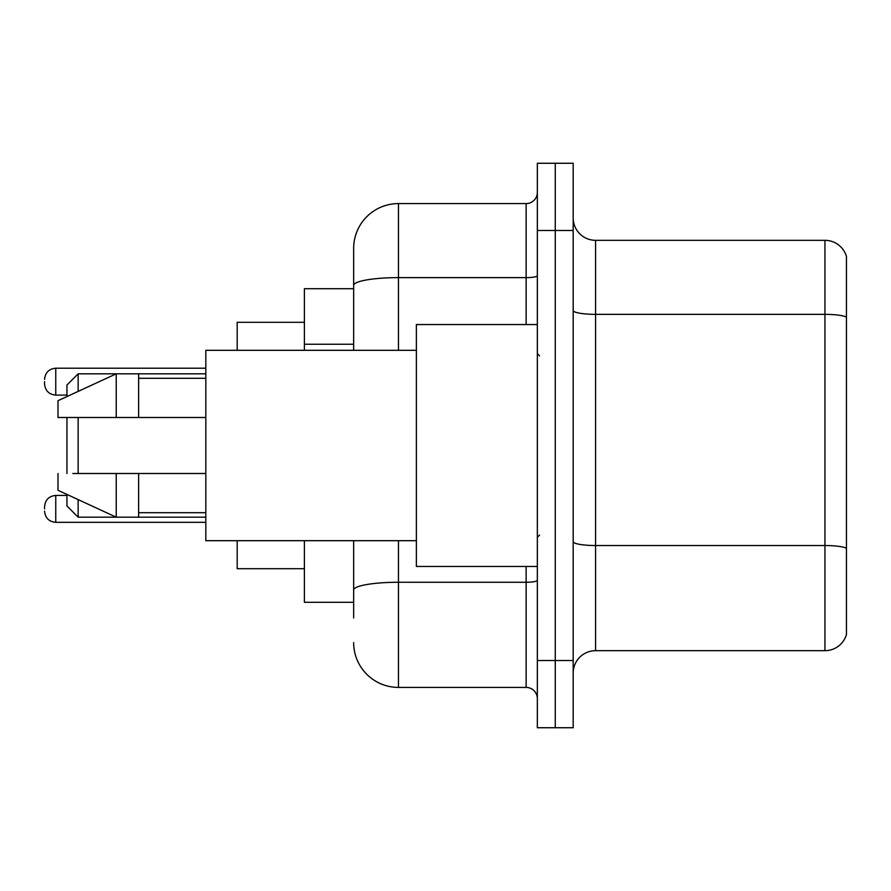 <?xml version="1.0" encoding="UTF-8"?>
<svg xmlns="http://www.w3.org/2000/svg" width="891" height="891" viewBox="0 0 891 891"><rect width="100%" height="100%" fill="white"/><g stroke="black" fill="none" stroke-linecap="round" stroke-linejoin="round"><path stroke-width="1.34" d="M353.66 288.706L304.388 288.706L304.388 350.308M353.66 602.294L304.388 602.294L304.388 540.692M353.66 617.975L353.66 540.692M537.34 660.532L537.34 727.735L555.26 727.735L555.26 660.532L555.26 727.735L573.18 727.735L573.18 660.532L555.26 660.532L555.26 230.468L555.26 660.532L537.34 660.532L537.34 230.468L555.26 230.468L555.26 163.265L555.26 230.468L573.18 230.468L573.18 660.532M573.18 230.468L573.18 163.265L537.34 163.265L537.34 230.468M398.466 540.692L398.466 687.418L526.135 687.418L526.135 566.453M353.66 350.308L353.66 248.389A44.795 44.795 0 0 1 398.466 203.582L526.135 203.582A11.204 11.204 0 0 0 537.34 192.389M353.66 248.389L353.66 273.025M537.34 698.611A11.204 11.204 0 0 0 526.135 687.418M398.466 687.418A44.795 44.795 0 0 1 353.66 642.611M573.18 673.084A22.398 22.398 0 0 1 595.578 650.675L824.943 650.675L824.943 240.325L595.578 240.325A22.398 22.398 0 0 1 573.18 217.916A22.398 22.398 0 0 0 595.578 240.325L595.578 650.675M846.45 256.452A22.398 22.398 0 0 0 824.943 240.325A22.398 22.398 0 0 1 846.45 256.452L846.45 634.548A22.398 22.398 0 0 1 824.943 650.675M846.45 317.474L846.45 548.321A22.398 3.887 180 0 0 824.943 545.526L595.578 545.526A22.398 3.887 0 0 1 573.18 541.628M66.948 417.5L66.948 473.5M66.948 494.438L66.948 505.977L78.152 517.181L205.821 517.181M78.152 417.5L78.152 473.5M78.152 499.606L78.152 517.181M237.184 540.692L237.184 568.692L304.388 568.692M304.388 322.308L237.184 322.308L237.184 350.308M66.948 396.562L66.948 385.023L78.152 373.819L78.152 391.394M537.34 324.547L416.375 324.547L416.375 566.453L537.34 566.453M416.375 350.308L205.821 350.308L205.821 540.692L416.375 540.692M78.152 373.819L116.231 373.819L116.231 417.5L205.821 417.5M138.628 417.5L138.628 373.819L116.231 373.819L57.993 400.705L57.993 417.5L116.231 417.5M205.821 473.5L138.628 473.5L138.628 517.181M57.993 473.5L57.993 490.295L116.231 517.181L116.231 473.5L72.817 473.5M138.628 473.5L116.231 473.5M44.55 508.895L44.55 506.656L44.55 508.895M44.55 381.66L44.55 383.898L44.55 381.66M353.66 344.238L304.388 344.238M537.34 580.308A11.204 1.949 0 0 1 526.135 582.257L398.466 582.257A44.795 7.774 180 0 0 353.66 590.042M398.466 203.582L398.466 277.624L526.135 277.624L526.135 203.582M353.66 285.41A44.795 7.774 180 0 1 398.466 277.624L398.466 350.308M526.135 324.547L526.135 277.624A11.204 1.949 0 0 0 537.34 275.675M846.45 317.163A22.398 3.887 180 0 0 824.943 314.356L595.578 314.356A22.398 3.887 0 0 1 573.18 310.469M44.55 506.656C45.274 499.784 49.005 496.053 55.754 495.452L55.754 522.326L205.821 522.326M205.821 368.217L55.754 368.217L55.754 395.103C49.005 394.501 45.274 390.77 44.55 383.898M138.628 373.819L205.821 373.819M539.578 355.899L537.34 353.66M138.628 378.296L205.821 378.296M138.628 512.704L205.821 512.704M539.578 535.101L537.34 537.34M55.754 495.452L66.948 495.452M55.754 522.326C49.005 521.725 45.274 517.994 44.55 511.133M55.754 395.103L66.948 395.103M55.754 368.217C49.005 368.818 45.274 372.561 44.55 379.421"/></g></svg>
